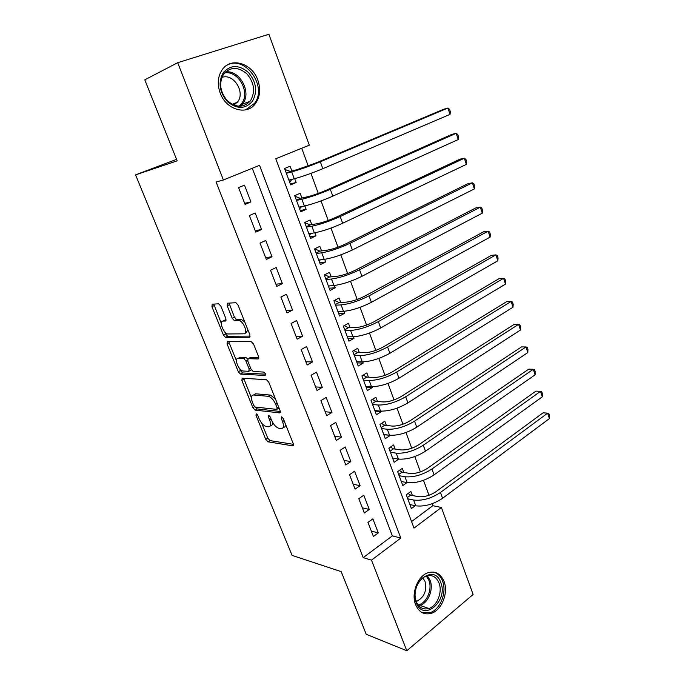 <?xml version="1.0" encoding="UTF-8"?>
<svg xmlns="http://www.w3.org/2000/svg" width="685" height="685" viewBox="0 0 685 685"><rect width="100%" height="100%" fill="white"/><g stroke="black" fill="none" stroke-linecap="round" stroke-linejoin="round"><path stroke-width="1.03" d="M256.241 413.791L255.976 415.281L265.746 439.376L267.981 441.834L292.803 445.849L293.283 443.734L283.265 418.595L281.629 416.814L281.278 418.355L282.58 421.617C284.129 426.173 283.633 428.493 281.081 428.562L278.949 428.271C276.089 427.431 273.623 424.751 271.568 420.23L270.275 417.019L268.691 415.273L268.366 416.788L269.659 419.982C271.2 424.452 270.746 426.729 268.306 426.806L266.259 426.524C263.502 425.71 261.113 423.082 259.084 418.646L257.808 415.504L256.241 413.791M257.834 80.128C260.916 89.298 260.035 97.219 255.188 103.897C246.626 115.765 226.059 109.788 220.176 93.032C217.094 84.178 217.761 76.395 222.197 69.699C230.896 56.632 252.251 63.303 257.834 80.128M444.043 581.445C448.632 592.748 441.731 610.284 431.293 613.323C424.22 615.19 418.997 612.304 415.607 604.675C410.966 593.535 417.627 576.222 427.671 572.84C435.138 570.596 440.592 573.465 444.043 581.445M220.878 306.169L218.609 303.789L212.213 304.208L211.939 306.709L223.43 335.025L225.511 337.38L249.468 337.251L249.854 334.751L238.046 305.133L235.914 302.71L227.514 303.215L227.197 305.784L232.206 318.285L234.338 320.691L239.108 320.614C243.749 321.239 248.39 334.143 243.877 333.826L227.805 333.963C223.438 333.424 218.772 320.931 223.019 321.102L225.553 321.017L225.862 318.534L220.878 306.169M406.796 650.75L366.218 634.276L341.199 571.632L292.067 555.389L135.553 174.872L177.141 160.838L144.792 79.837L177.706 62.695L268.888 34.25L309.32 145.169L275.772 158.757L414.014 528.109L441.405 507.482L473.121 594.477L406.796 650.75L371.493 560.133L400.802 538.067L259.538 165.333L223.387 179.975L177.706 62.695M223.387 179.975L216.092 181.996L363.204 557.633L371.493 560.133M242.19 378.197L241.848 380.44L252.893 407.678L255.094 410.109L279.634 412.892L280.105 410.666L268.768 382.221L266.499 379.713L242.19 378.197M238.303 371.707L227.043 343.93L227.351 341.567L251.198 341.592L253.57 344.075L258.536 356.542L258.125 358.966L248.158 358.675L247.782 361.038L251.018 369.078L253.219 371.527L263.845 372.075C265.515 373.359 265.943 374.489 265.121 375.474L240.444 374.096L238.303 371.707L240.409 370.551L239.596 368.547M294.721 178.657L296.151 182.51L290.312 183.923M291.87 170.985L290.106 166.224L284.566 168.519L290.663 184.864L296.151 182.51M304.842 205.92L306.126 209.362L300.235 210.526M301.905 197.991L300.158 193.29L294.704 195.687L300.715 211.811L306.126 209.362M314.835 232.806L315.965 235.845L310.022 236.779M311.795 224.637L310.074 219.996L304.697 222.479L310.63 238.389L315.965 235.845M324.681 259.324L325.666 261.978L319.681 262.672M321.556 250.916L319.861 246.343L314.552 248.92L320.409 264.607L325.666 261.978M334.391 285.482L335.239 287.76L329.22 288.231M331.189 276.851L329.511 272.339L324.279 274.993L330.059 290.474L335.239 287.76M343.981 311.298L344.692 313.208L338.621 313.447M340.685 302.436L339.032 297.984L333.878 300.724L339.572 315.999L344.692 313.208M353.434 336.763L354.008 338.313L347.903 338.33M350.061 327.678L348.434 323.286L343.348 326.111L348.965 341.181L354.008 338.313M362.767 361.885L363.213 363.084L357.065 362.896M359.317 352.595L357.707 348.263L352.689 351.165L358.238 366.038L363.213 363.084M371.972 386.683L372.298 387.539L366.107 387.145M368.453 377.187L366.86 372.905L361.911 375.894L367.391 390.57L372.298 387.539M381.065 411.154L381.254 411.676L375.037 411.086M377.461 401.461L375.894 397.231L371.013 400.288L376.416 414.785L381.254 411.676M390.03 435.3L383.848 434.718M386.357 425.419L384.807 421.249L379.995 424.375L385.33 438.683L390.108 435.506M395.142 449.069L393.618 444.95L388.866 448.153L394.132 462.272L398.713 459.121M403.816 472.427L402.309 468.36L397.617 471.622L402.823 485.571L407.027 482.574M367.973 522.415L373.419 536.501L378.291 532.913L372.888 518.87L367.973 522.415M358.803 498.697L364.317 512.971L369.266 509.452L363.786 495.221L358.803 498.697M349.521 474.662L355.104 489.124L360.113 485.674L354.573 471.263L349.521 474.662M340.102 450.31L345.771 464.961L350.848 461.587L345.231 446.98L340.102 450.31M330.564 425.625L336.309 440.481L341.455 437.176L335.761 422.371L330.564 425.625M320.897 400.614L326.719 415.667L331.942 412.438L326.171 397.437L320.897 400.614M311.101 375.26L316.992 390.51L322.292 387.367L316.444 372.16L311.101 375.26M301.169 349.555L307.145 365.019L312.514 361.954L306.589 346.541L301.169 349.555M291.091 323.491L297.153 339.169L302.607 336.189L296.596 320.563L291.091 323.491M280.884 297.067L287.024 312.968L292.555 310.074L286.467 294.233L280.884 297.067M270.524 270.275L276.757 286.399L282.374 283.599L276.192 267.527L270.524 270.275M260.026 243.107L266.345 259.452L272.039 256.747L265.771 240.452L260.026 243.107M249.374 215.552L255.788 232.129L261.567 229.518L255.205 212.992L249.374 215.552M363.204 557.633L392.368 535.867L252.277 168.27M250.941 201.904L244.494 185.147L238.577 187.604L245.076 204.421L250.941 201.904L244.656 203.342M411.565 521.55L432.817 505.693L432.107 503.74M428.99 495.264L423.51 480.305M420.419 471.897L414.802 456.561M411.736 448.221L405.974 432.509M402.943 424.238L397.035 408.14M394.029 399.937L387.984 383.437M385.004 375.32L378.805 358.409M375.851 350.369L369.498 333.047M366.578 325.092L360.07 307.342M357.185 299.465L350.514 281.278M347.655 273.495L340.822 254.863M338.005 247.165L331.001 228.079M328.209 220.476L321.042 200.919M318.285 193.418L310.939 173.382M308.224 165.975L301.717 148.243M412.379 495.478L410.889 491.47L406.265 494.801L411.394 508.561L415.281 505.71M176.559 159.374L135.553 174.872M432.817 505.693L441.405 507.482M392.368 535.867L400.802 538.067M378.291 532.913L371.33 531.098M369.266 509.452L362.339 507.842M360.113 485.674L353.237 484.286M350.848 461.587L344.016 460.423M341.455 437.176L334.665 436.242M331.942 412.438L325.195 411.736M322.292 387.367L315.605 386.905M312.514 361.954L305.878 361.748M302.607 336.189L296.023 336.241M292.555 310.074L286.03 310.382M282.374 283.599L275.901 284.172M272.039 256.747L265.626 257.603M261.567 229.518L255.214 230.657M270.344 425.582L270.361 425.573C271.936 425.702 272.699 424.657 272.639 422.44M283.23 427.312C284.755 427.414 285.534 426.447 285.585 424.409M261.696 423.133L267.767 438.143L270.001 440.601L293.48 444.334M255.222 407.053L257.158 408.911L280.345 411.488M255.094 410.109L257.192 408.919L255.128 410.118M243.663 378.291L251.386 397.66M253.698 405.349L255.265 407.061L276.749 409.382L277.074 407.823L275.687 404.356C273.658 399.852 271.217 397.172 268.374 396.315L253.544 394.988C251.181 395.219 250.778 397.557 252.345 402.009L253.698 405.349M277.211 409.116L279.086 408.114M275.396 398.841L270.498 395.091L268.16 396.29M253.801 394.851L255.642 393.798L270.284 395.065M236.402 360.67L229.175 342.817L227.043 343.93M228.867 341.567L229.175 342.817M258.836 357.741L249.777 357.793M265.54 374.181L242.644 372.948L240.538 374.113M238.149 358.375C233.748 357.955 238.585 370.525 242.995 371.005L248.766 371.313L249.143 368.992L245.915 360.978L243.749 358.555L238.149 358.375L240.281 357.236L238.928 357.955M249.314 371.013L251.412 369.883M247.627 358.957L245.769 357.382L243.62 358.538M240.281 357.236L245.769 357.382M240.409 370.551L242.644 372.948M224.055 320.58L226.196 319.964M246.078 332.679L247.944 329.956M244.785 322.036L241.317 319.484L238.577 320.571M229.081 303.121L234.416 317.172L236.539 319.57L240.786 319.441M224.714 331.78L225.579 333.912L227.66 336.267L250.171 336.104M213.788 304.106L221.341 323.457M408.063 493.5L410.692 495.144L418.227 496.659C424.006 497.293 429.949 495.615 436.054 491.624L543.068 412.815L548.745 413.243L549.447 415.401L549.396 418.595L442.578 498.286C433.391 504.34 424.452 506.849 415.744 505.813L409.904 504.562M549.396 418.595L547.623 413.175L440.464 492.464C431.25 498.492 422.294 501.018 413.603 500.033L407.763 498.826M548.745 413.243L543.068 412.815M410.692 495.144L407.301 497.593M440.78 582.558C448.615 601.122 423.202 622.502 416.189 602.612C408.2 583.312 434.35 562.668 440.78 582.558M416.257 601.558C418.98 607.689 423.176 609.992 428.87 608.477C437.184 606.028 442.698 592.037 439.017 583.021C436.259 576.667 431.91 574.372 425.976 576.128C417.901 578.799 412.55 592.645 416.257 601.558M422.859 577.857L425.008 581.377C427.063 590.504 424.417 597.08 417.088 601.105L416.18 601.353M422.131 612.63L429.897 612.715C440.267 609.701 447.117 592.311 442.561 581.103C440.678 576.273 437.681 573.259 433.571 572.069M252.5 101.174C245.478 109.189 237.181 109.403 227.608 101.825C219.32 92.192 217.89 82.44 223.327 72.55C230.674 64.655 239.014 64.613 248.355 72.413C256.327 81.917 257.706 91.507 252.5 101.174M223.695 73.963C218.738 82.876 219.936 91.773 227.274 100.652C235.786 107.81 243.406 107.982 250.145 101.166L250.684 100.438C255.505 91.516 254.238 82.654 246.891 73.869C238.286 66.642 230.571 66.65 223.764 73.869L223.695 73.963M221.812 77.465C233.191 72.85 245.513 91.884 237.755 101.74L233.902 105.13M245.632 109.857L254.614 103.255C267.878 86.25 244.391 54.055 226.401 65.563M399.329 470.432L402.138 472.136L409.639 473.429C415.401 473.917 421.369 472.205 427.543 468.292L535.953 391.109L540.499 391.366L431.935 469.002C422.611 474.928 413.62 477.505 404.946 476.743L399.141 475.707M542.289 396.838L540.499 391.366L541.655 391.503L542.366 393.695L542.289 396.838L434.076 474.893C424.786 480.853 415.804 483.413 407.121 482.591L401.307 481.512M402.138 472.136L398.704 474.534M390.476 447.065L393.473 448.829L400.939 449.908C406.684 450.25 412.678 448.495 418.929 444.651L528.751 369.147L533.29 369.292L423.304 445.233C413.868 451.055 404.826 453.693 396.187 453.145L390.407 452.28M535.096 374.832L533.29 369.292L534.471 369.515L535.199 371.724L535.096 374.832L425.471 451.201C416.06 457.049 407.036 459.678 398.387 459.07L392.599 458.171M393.473 448.829L389.996 451.184M381.502 423.399L384.696 425.231L392.12 426.07C397.848 426.267 403.876 424.477 410.204 420.701L521.465 346.918L525.994 346.952L414.553 421.155C404.998 426.866 395.921 429.563 387.308 429.247L381.554 428.562M527.818 352.561L525.994 346.952L527.21 347.269L527.947 349.504L527.818 352.561L416.745 427.2C407.233 432.946 398.156 435.626 389.534 435.249L383.78 434.521M384.696 425.231L381.177 427.534M372.392 399.432L375.808 401.324L383.189 401.932C388.9 401.975 394.954 400.143 401.359 396.435L514.092 324.433L518.605 324.347L405.683 396.752C396.016 402.36 386.897 405.118 378.308 405.032L372.597 404.527M520.463 330.024L518.605 324.347L519.864 324.75L520.609 327.019L520.463 330.024L407.917 402.883C398.276 408.517 389.157 411.257 380.569 411.111L374.849 410.563M375.808 401.324L372.238 403.568M363.144 375.149L366.8 377.101L374.147 377.469C379.832 377.358 385.92 375.483 392.402 371.852L506.626 301.674L511.13 301.468L396.701 372.032C386.914 377.521 377.743 380.338 369.198 380.492L363.512 380.184M513.014 307.214L511.13 301.468L512.431 301.965L513.176 304.26L513.014 307.214L398.961 378.24C389.2 383.763 380.047 386.563 371.484 386.657L365.799 386.297M366.8 377.101L363.187 379.302M353.751 350.549L357.681 352.569L364.977 352.689C370.645 352.407 376.759 350.497 383.317 346.944L499.082 278.641L503.569 278.315L387.599 346.978C377.692 352.347 368.479 355.232 359.959 355.635L354.316 355.515M505.47 284.129L503.569 278.315L504.905 278.906L505.658 281.227L505.47 284.129L389.893 353.272C380.012 358.675 370.808 361.543 362.279 361.877L356.628 361.714M357.681 352.569L354.008 354.71M344.221 325.632L348.442 327.713L355.695 327.576C361.337 327.13 367.477 325.169 374.121 321.702L491.436 255.334L495.914 254.88L378.377 321.59C368.342 326.839 359.086 329.793 350.6 330.435L344.992 330.521M497.841 260.771L495.914 254.88L497.284 255.565L498.055 257.911L497.841 260.771L380.697 327.969C370.696 333.252 361.449 336.181 352.955 336.772L347.329 336.797M348.442 327.713L344.718 329.793M334.537 300.373L339.075 302.522L346.276 302.128C351.902 301.511 358.075 299.508 364.797 296.117L483.704 231.735L488.165 231.153L369.027 295.851C358.863 300.98 349.564 303.994 341.113 304.902L335.547 305.193M490.109 237.113L488.165 231.153L489.578 231.941L490.349 234.313L490.109 237.113L371.381 302.316C361.252 307.479 351.953 310.476 343.502 311.324L337.919 311.555M339.075 302.522L335.299 304.542M324.69 274.788L329.588 276.997L336.737 276.329C342.329 275.541 348.537 273.495 355.352 270.19L475.869 207.855L480.322 207.144L359.548 269.77C349.264 274.762 339.914 277.853 331.497 279.026L325.966 279.523M329.408 285.893L328.629 286.647M482.291 213.172L480.322 207.144L481.769 208.017L482.557 210.423L482.291 213.172L361.937 276.32C351.67 281.355 342.337 284.421 333.92 285.525L328.372 285.97M329.588 276.997L325.76 278.958M314.672 248.86L319.964 251.13L327.07 250.188C332.636 249.212 338.869 247.122 345.771 243.903L467.941 183.674L472.376 182.827L349.941 243.329C339.52 248.193 330.127 251.344 321.753 252.791L316.264 253.51M320.246 259.863L319.09 261.071M474.371 188.932L472.376 182.827L473.866 183.811L474.662 186.243L474.371 188.932L352.355 249.974C341.969 254.871 332.585 258.005 324.202 259.384L318.705 260.043M319.964 251.13L316.085 253.022M304.782 222.702L310.219 224.911L317.266 223.687C322.806 222.522 329.074 220.382 336.061 217.256L459.918 159.194L464.336 158.209L340.205 216.52C329.648 221.246 320.203 224.475 311.88 226.204L306.426 227.137M310.947 233.431L309.423 235.152M466.357 164.391L464.336 158.209L465.868 159.297L466.673 161.754L466.357 164.391L342.654 223.25C332.131 228.019 322.695 231.23 314.355 232.883L308.901 233.765M310.219 224.911L306.281 226.744M294.918 196.27L300.338 198.333L307.325 196.818C312.839 195.465 319.133 193.281 326.214 190.242L451.792 134.406L456.193 133.275L330.333 189.334C319.63 193.923 310.142 197.22 301.862 199.241L296.459 200.405M301.511 206.605L299.619 208.882M458.239 139.543L456.193 133.275L457.768 134.474L458.582 136.966L458.239 139.543L332.807 196.167C322.147 200.791 312.668 204.07 304.38 206.014L298.968 207.118M300.338 198.333L296.348 200.097M284.926 169.469L290.32 171.396L297.256 169.572L316.23 162.85L443.563 109.3L447.947 108.033L320.315 161.771C309.474 166.215 299.944 169.589 291.707 171.901L286.347 173.296M291.921 179.359L289.695 182.261M450.019 114.378L447.947 108.033L449.565 109.335L450.387 111.869L450.019 114.378L322.832 168.698C312.035 173.177 302.505 176.533 294.259 178.776L288.89 180.112M290.32 171.396L286.27 173.091M257.243 414.536L255.976 415.281M282.64 417.542L281.278 418.355M269.684 416.009L268.366 416.788M271.123 419.117L269.659 419.982M284.104 420.701L282.58 421.617M293.505 445.396L292.786 445.849L293.497 445.413M270.001 440.601L267.981 441.834M267.767 438.143L265.746 439.376M280.302 412.498L279.634 412.892M254.597 406.693L252.893 407.678M243.937 379.284L241.848 380.44M278.607 406.916L277.074 407.823M277.228 403.448L275.687 404.356M255.642 393.798L253.544 394.988M258.69 358.657L258.125 358.966M250.308 357.51L248.158 358.675M250.65 368.17L249.143 368.992M247.516 360.113L245.915 360.978M225.99 320.794L225.553 321.017M225.194 319.998L223.019 321.102M236.727 319.587L234.527 320.708M234.416 317.172L232.206 318.285M229.415 304.688L227.197 305.784M249.982 336.977L249.468 337.251M227.805 336.284L225.656 337.397M225.579 333.912L223.43 335.025M214.122 305.63L211.939 306.709M415.744 505.813L413.603 500.033M442.578 498.286L440.464 492.464M427.286 575.725L430.103 580.306C433.768 589.228 428.279 603.048 419.991 605.454L418.775 605.78M418.081 604.932C426.541 603.476 432.655 589.4 428.904 580.349L426.275 576.025M225.476 71.925C239.63 69.664 251.815 92.098 242.918 103.512L240.418 106.252M239.056 106.261L241.762 103.384C250.487 92.21 238.286 70.29 224.526 72.91M407.121 482.591L404.946 476.743M434.076 474.893L431.935 469.002M398.387 459.07L396.187 453.145M425.471 451.201L423.304 445.233M389.534 435.249L387.308 429.247M416.745 427.2L414.553 421.155M380.569 411.111L378.308 405.032M407.917 402.883L405.683 396.752M371.484 386.657L369.198 380.492M398.961 378.24L396.701 372.032M362.279 361.877L359.959 355.635M389.893 353.272L387.599 346.978M352.955 336.772L350.6 330.435M380.697 327.969L378.377 321.59M343.502 311.324L341.113 304.902M371.381 302.316L369.027 295.851M333.92 285.525L331.497 279.026M361.937 276.32L359.548 269.77M324.202 259.384L321.753 252.791M352.355 249.974L349.941 243.329M314.355 232.883L311.88 226.204M342.654 223.25L340.205 216.52M304.38 206.014L301.862 199.241M332.807 196.167L330.333 189.334M294.259 178.776L291.707 171.901M322.832 168.698L320.315 161.771M270.498 395.091L268.374 396.315M245.889 357.399L243.749 358.555M242.55 372.94L240.444 374.096M241.317 319.484L239.108 320.614M236.539 319.57L234.338 320.691M227.66 336.267L225.511 337.38M417.088 601.105L415.966 600.728M428.87 608.477L419.991 605.454L418.732 605.737M237.37 102.253L232.189 104.334M250.145 101.166L242.387 104.231L240.298 106.261"/></g></svg>
